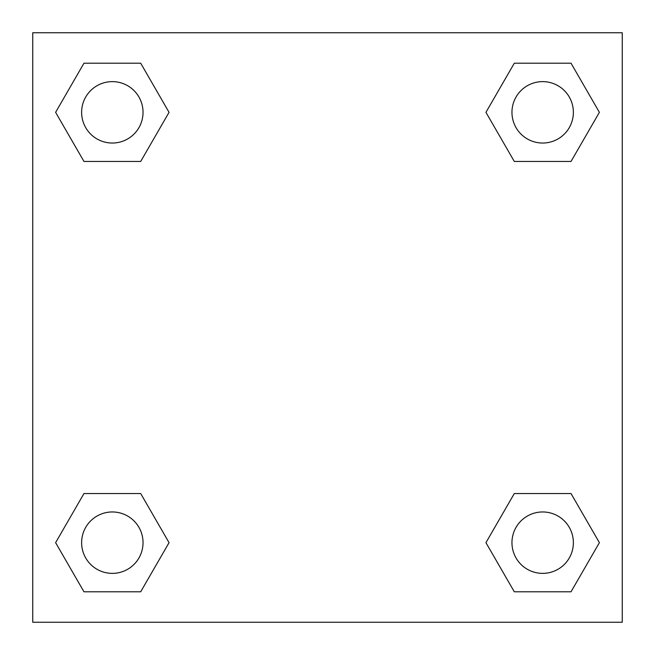 <?xml version="1.0" encoding="UTF-8"?>
<svg xmlns="http://www.w3.org/2000/svg" width="655" height="655" viewBox="0 0 655 655"><rect width="100%" height="100%" fill="white"/><g stroke="black" fill="none" stroke-linecap="round" stroke-linejoin="round"><path stroke-width="0.98" d="M571.029 161.457L514.306 161.457L571.029 161.457L599.39 112.332L571.029 161.457L514.306 161.457L485.944 112.332L514.306 63.208L485.944 112.332M83.971 63.208L140.694 63.208L83.971 63.208L140.694 63.208L169.055 112.332L140.694 161.457L83.971 161.457L140.694 161.457L83.971 161.457L55.609 112.332L83.971 63.208L55.609 112.332M83.971 493.542L140.694 493.542L83.971 493.542L55.609 542.667L83.971 493.542L140.694 493.542L169.055 542.667L140.694 591.792L83.971 591.792L140.694 591.792L83.971 591.792L55.609 542.667M533.121 493.542L514.306 493.542L533.121 493.542L514.306 493.542L485.944 542.667L514.306 493.542L571.029 493.542L514.306 493.542L571.029 493.542L599.39 542.667L571.029 591.792L514.306 591.792L571.029 591.792L514.306 591.792L485.944 542.667M622.25 32.75L32.75 32.75L32.75 622.25L622.25 622.25L622.25 32.75M514.306 63.208L571.029 63.208L514.306 63.208L571.029 63.208L599.39 112.332M573.371 542.667A30.703 30.703 0 0 0 527.316 516.075A30.703 30.703 0 0 0 527.316 569.26A30.703 30.703 0 0 0 573.371 542.667M143.036 542.667A30.703 30.703 0 0 0 96.981 516.075A30.703 30.703 0 0 0 96.981 569.26A30.703 30.703 0 0 0 143.036 542.667M573.371 112.332A30.703 30.703 0 0 0 527.316 85.739A30.703 30.703 0 0 0 527.316 138.925A30.703 30.703 0 0 0 573.371 112.332M143.036 112.332A30.703 30.703 0 0 0 96.981 85.739A30.703 30.703 0 0 0 96.981 138.925A30.703 30.703 0 0 0 143.036 112.332M121.879 493.542L140.694 493.542M533.121 161.457L514.306 161.457M140.694 161.457L121.879 161.457"/></g></svg>
